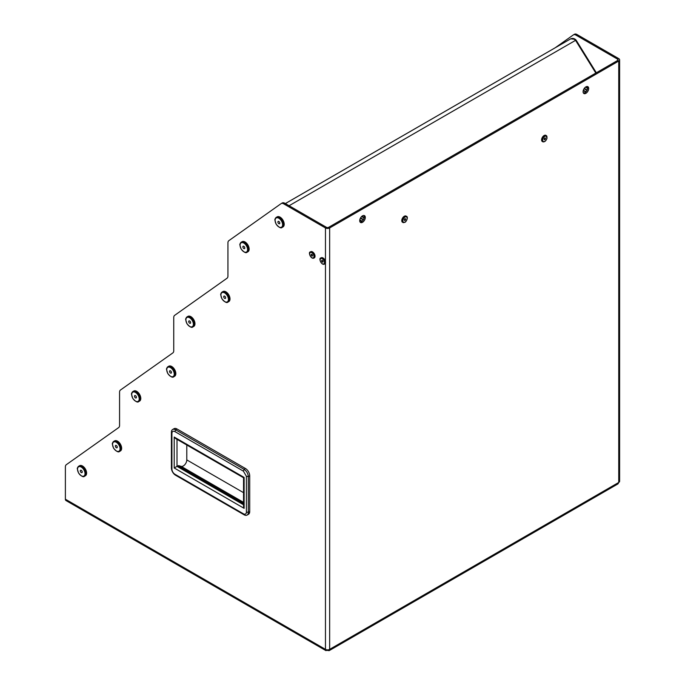 <?xml version="1.0" encoding="UTF-8"?>
<svg xmlns="http://www.w3.org/2000/svg" width="685" height="685" viewBox="0 0 685 685"><rect width="100%" height="100%" fill="white"/><g stroke="black" fill="none" stroke-linecap="round" stroke-linejoin="round"><path stroke-width="1.03" d="M619.617 59.835L619.617 481.238A2.963 1.712 180 0 1 619.514 481.683A2.963 1.712 180 0 1 618.743 482.446L618.743 61.042A2.963 1.712 -0 0 0 619.617 59.835A2.963 1.712 -0 0 0 618.743 58.619L576.958 34.498A4.941 2.851 -120 0 0 574.492 34.25A4.941 2.851 -120 0 0 574.355 34.336L573.576 34.781M65.383 466.887A4.941 2.851 60 0 1 66.282 464.713L118.676 427.577A4.941 2.851 -120 0 0 119.567 425.402L119.567 392.214A4.941 2.851 60 0 1 120.457 390.03L172.851 352.903A4.941 2.851 -120 0 0 173.75 350.729L173.75 317.54A4.941 2.851 60 0 1 174.641 315.357L227.035 278.23A4.941 2.851 -120 0 0 227.934 276.046L227.934 242.867A4.941 2.851 60 0 1 228.824 240.683L281.073 203.659A4.941 2.851 60 0 1 281.201 203.573A4.941 2.851 60 0 1 283.676 203.822L325.461 227.951A2.963 1.712 -0 0 0 329.656 227.951L329.656 649.354A2.963 1.712 180 0 1 328.329 649.8A2.963 1.712 180 0 1 326.788 649.8A2.963 1.712 180 0 1 325.461 649.354L325.949 650.639L66 500.555A2.963 1.712 -60 0 1 65.383 499.202L65.383 466.887M283.676 203.822L284.72 203.214A4.941 2.851 -120 0 0 282.254 202.974A4.941 2.851 -120 0 0 282.126 203.051L281.338 203.505M284.72 203.214L326.514 227.343A1.481 0.856 -0 0 0 328.603 227.343L617.699 60.434L617.699 59.227A1.481 0.856 180 0 1 618.135 59.835A1.481 0.856 180 0 1 617.699 60.434M555.167 47.796L573.311 34.935A4.941 2.851 60 0 1 573.439 34.858A4.941 2.851 60 0 1 575.914 35.098L617.699 59.227M583.457 93.1A3.956 2.286 120 0 0 586.814 90.643A3.956 2.286 120 0 0 587.268 86.498M583.089 91.722A3.956 2.286 -60 0 1 584.819 87.74A3.956 2.286 -60 0 1 587.867 86.678A3.956 2.286 -60 0 1 587.867 91.242A3.956 2.286 -60 0 1 583.911 93.528A3.956 2.286 -60 0 1 583.089 91.722M360.087 222.068A3.956 2.286 120 0 0 363.444 219.602A3.956 2.286 120 0 0 363.898 215.458M359.719 220.681A3.956 2.286 -60 0 1 361.449 216.7A3.956 2.286 -60 0 1 364.488 215.647A3.956 2.286 -60 0 1 364.488 220.21A3.956 2.286 -60 0 1 360.541 222.497A3.956 2.286 -60 0 1 359.719 220.681M329.168 650.639L618.007 483.875L618.743 482.446L329.656 649.354L329.168 650.639L327.909 650.493L327.807 649.851M326.574 649.757L325.658 650.356L327.31 650.425L327.31 649.851M618.743 61.042L329.656 227.951M287.443 204.789L285.371 203.556L570.691 38.831L574.218 39.225L575.554 40.346L595.822 73.064M596.335 72.773L576.128 40.167C574.467 38.394 572.609 37.975 570.554 38.917L285.448 203.522M575.623 40.458L576.128 40.167M322.318 260.437A0.985 0.574 60 0 1 322.806 262.107A0.985 0.574 60 0 1 321.822 260.394A0.985 0.574 60 0 1 322.318 260.437M324.613 264.016A3.562 2.055 -120 0 0 324.793 263.93A3.562 2.055 -120 0 0 325.341 261.079A3.562 2.055 -120 0 0 323.012 257.937A3.562 2.055 -120 0 0 321.231 257.766A3.562 2.055 -120 0 0 321.068 257.877M311.829 254.383A0.985 0.574 60 0 1 312.326 256.053A0.985 0.574 60 0 1 311.332 254.34A0.985 0.574 60 0 1 311.829 254.383M314.124 257.962A3.562 2.055 -120 0 0 314.304 257.877A3.562 2.055 -120 0 0 314.852 255.017A3.562 2.055 -120 0 0 312.531 251.883A3.562 2.055 -120 0 0 310.75 251.712A3.562 2.055 -120 0 0 310.579 251.823M404.989 220.382A0.985 0.574 -60 0 1 404.492 219.286A0.985 0.574 -60 0 1 405.631 219.508A0.985 0.574 -60 0 1 404.989 220.382M406.231 216.203A3.562 2.055 120 0 0 406.068 216.083A3.562 2.055 120 0 0 402.506 218.138A3.562 2.055 120 0 0 402.506 222.248A3.562 2.055 120 0 0 402.694 222.334M545.483 138.695A0.985 0.574 -60 0 1 544.318 139.697A0.985 0.574 -60 0 1 545.311 137.985A0.985 0.574 -60 0 1 545.483 138.695M546.065 135.476A3.562 2.055 120 0 0 545.894 135.356A3.562 2.055 120 0 0 542.332 137.411A3.562 2.055 120 0 0 542.332 141.521A3.562 2.055 120 0 0 542.52 141.607M278.855 221.478A1.361 0.788 60 0 1 279.745 222.676A1.361 0.788 60 0 1 279.54 223.764A1.361 0.788 60 0 1 278.178 222.985A1.361 0.788 60 0 1 278.178 221.409A1.361 0.788 60 0 1 278.855 221.478M279.026 227.026A5.805 3.356 -120 0 0 282.117 227.42L282.991 226.915A5.805 3.356 -120 0 0 283.881 222.257A5.805 3.356 -120 0 0 280.079 217.136A5.805 3.356 -120 0 0 277.177 216.854L276.303 217.359A5.805 3.356 -120 0 0 275.105 220.227M587.636 87.851L585.915 86.858M587.61 88.339L585.504 87.123M587.148 89.983L584.314 88.348M586.959 90.386L584.065 88.716M586.017 91.747L583.355 90.215M585.701 92.073L583.226 90.651M584.074 93.049L583.2 92.543M364.206 217.522L361.954 216.229M364.112 217.976L361.611 216.537M363.487 219.525L360.584 217.847M363.264 219.902L360.37 218.232M362.168 221.186L359.805 219.817M361.8 221.478L359.736 220.287M249.708 475.81L249.708 511.567L248.312 512.38L246.403 512.08L246.403 476.315L248.312 476.614L249.708 475.81A5.934 3.425 60 0 0 245.513 468.54L177.004 428.981L175.6 429.795A5.934 3.425 -120 0 0 172.637 429.495A5.934 3.425 -120 0 0 171.404 432.218L171.404 467.975A5.934 3.425 60 0 0 175.6 475.244L244.117 514.803A5.934 3.425 -120 0 0 247.079 515.094A5.934 3.425 -120 0 0 248.312 512.38L248.312 476.614C248.064 473.532 246.668 471.109 244.117 469.345L175.6 429.795L174.906 431.593C173.091 430.754 172.098 431.327 171.918 433.314L171.918 469.079L171.404 467.975M249.708 511.567A5.934 3.425 60 0 1 248.484 514.289L247.079 515.094M172.637 429.495L174.033 428.69A5.934 3.425 60 0 1 177.004 428.981M245.513 468.54L244.117 469.345L243.415 471.152L174.906 431.593M246.403 476.315L243.415 471.152M246.403 512.08A4.221 2.44 60 0 1 243.415 513.801L244.117 514.803M175.6 475.244L174.906 474.251L243.415 513.801M174.906 474.251A4.221 2.44 60 0 1 171.918 469.079M174.204 467.975L244.117 508.338L244.117 477.419L174.204 437.056L174.204 467.975L177.698 465.963A2.963 1.712 -60 0 1 178.956 465.714L243.535 503.004M244.117 508.338L243.535 506.395L243.535 477.753L244.117 477.419M174.204 437.056L175.6 438.537L243.535 477.753M186.791 444.993L186.791 459.9A4.941 2.851 -60 0 1 184.856 464.627A4.941 2.851 -60 0 1 181.191 466.365L178.956 465.714M243.826 246.309A1.361 0.788 60 0 1 244.716 247.499A1.361 0.788 60 0 1 244.511 248.595A1.361 0.788 60 0 1 243.149 247.807A1.361 0.788 60 0 1 243.149 246.24A1.361 0.788 60 0 1 243.826 246.309M243.997 251.849A5.805 3.356 -120 0 0 247.079 252.243L247.953 251.737A5.805 3.356 -120 0 0 248.843 247.088A5.805 3.356 -120 0 0 245.05 241.968A5.805 3.356 -120 0 0 242.148 241.677L241.274 242.182A5.805 3.356 -120 0 0 240.075 245.05M224.68 296.151A1.361 0.788 60 0 1 225.562 297.35A1.361 0.788 60 0 1 225.356 298.446A1.361 0.788 60 0 1 223.995 297.658A1.361 0.788 60 0 1 223.995 296.091A1.361 0.788 60 0 1 224.68 296.151M224.851 301.7A5.805 3.356 -120 0 0 227.934 302.094L228.807 301.588A5.805 3.356 -120 0 0 229.698 296.93A5.805 3.356 -120 0 0 225.896 291.819A5.805 3.356 -120 0 0 222.993 291.527L222.12 292.033A5.805 3.356 -120 0 0 220.921 294.901M189.642 320.982A1.361 0.788 60 0 1 190.533 322.181A1.361 0.788 60 0 1 190.327 323.269A1.361 0.788 60 0 1 188.966 322.481A1.361 0.788 60 0 1 188.966 320.914A1.361 0.788 60 0 1 189.642 320.982M189.814 326.522A5.805 3.356 -120 0 0 192.896 326.916L193.769 326.411A5.805 3.356 -120 0 0 194.66 321.762A5.805 3.356 -120 0 0 190.867 316.641A5.805 3.356 -120 0 0 187.964 316.35L187.091 316.855A5.805 3.356 -120 0 0 185.892 319.724M170.496 370.833A1.361 0.788 60 0 1 171.378 372.024A1.361 0.788 60 0 1 171.173 373.119A1.361 0.788 60 0 1 169.811 372.332A1.361 0.788 60 0 1 169.811 370.765A1.361 0.788 60 0 1 170.496 370.833M170.668 376.373A5.805 3.356 -120 0 0 173.75 376.767L174.624 376.262A5.805 3.356 -120 0 0 175.514 371.612A5.805 3.356 -120 0 0 171.721 366.492A5.805 3.356 -120 0 0 168.81 366.201L167.936 366.706A5.805 3.356 -120 0 0 166.738 369.575M135.459 395.656A1.361 0.788 60 0 1 136.349 396.855A1.361 0.788 60 0 1 136.144 397.942A1.361 0.788 60 0 1 134.782 397.154A1.361 0.788 60 0 1 134.782 395.587A1.361 0.788 60 0 1 135.459 395.656M135.63 401.196A5.805 3.356 -120 0 0 138.713 401.59L139.586 401.093A5.805 3.356 -120 0 0 140.476 396.435A5.805 3.356 -120 0 0 136.683 391.315A5.805 3.356 -120 0 0 133.78 391.032L132.907 391.529A5.805 3.356 -120 0 0 131.708 394.397M116.313 445.507A1.361 0.788 60 0 1 117.195 446.706A1.361 0.788 60 0 1 116.989 447.793A1.361 0.788 60 0 1 115.628 447.005A1.361 0.788 60 0 1 115.628 445.438A1.361 0.788 60 0 1 116.313 445.507M116.484 451.047A5.805 3.356 -120 0 0 119.567 451.441L120.44 450.935A5.805 3.356 -120 0 0 121.331 446.286A5.805 3.356 -120 0 0 117.537 441.166A5.805 3.356 -120 0 0 114.626 440.875L113.753 441.38A5.805 3.356 -120 0 0 112.554 444.248M81.275 470.33A1.361 0.788 60 0 1 82.166 471.528A1.361 0.788 60 0 1 81.96 472.616A1.361 0.788 60 0 1 80.599 471.837A1.361 0.788 60 0 1 80.599 470.261A1.361 0.788 60 0 1 81.275 470.33M81.447 475.869A5.805 3.356 -120 0 0 84.529 476.272L85.402 475.767A5.805 3.356 -120 0 0 86.293 471.109A5.805 3.356 -120 0 0 82.5 465.988A5.805 3.356 -120 0 0 79.597 465.706L78.724 466.211A5.805 3.356 -120 0 0 77.525 469.079M65.383 499.202L325.461 649.354L325.461 262.937M325.461 261.576L325.461 227.951M575.914 35.098L576.958 34.498M575.554 40.346L289.087 205.74M322.318 258.742A3.065 1.772 60 0 1 324.193 263.579A3.065 1.772 60 0 1 320.434 261.413A3.065 1.772 60 0 1 322.318 258.742M322.481 263.836A3.562 2.055 -120 0 0 324.442 264.127A3.562 2.055 -120 0 0 324.99 261.276A3.562 2.055 -120 0 0 322.661 258.142A3.562 2.055 -120 0 0 320.888 257.962A3.562 2.055 -120 0 0 320.152 259.803M311.829 252.688A3.065 1.772 60 0 1 313.704 257.526A3.065 1.772 60 0 1 309.954 255.359A3.065 1.772 60 0 1 311.829 252.688M312 257.783A3.562 2.055 -120 0 0 313.961 258.074A3.562 2.055 -120 0 0 314.501 255.222A3.562 2.055 -120 0 0 312.18 252.089A3.562 2.055 -120 0 0 310.399 251.909A3.562 2.055 -120 0 0 309.671 253.75M404.989 222.077A3.065 1.772 -60 0 1 403.114 219.405A3.065 1.772 -60 0 1 406.864 217.239A3.065 1.772 -60 0 1 404.989 222.077M407.147 218.13A3.562 2.055 120 0 0 406.419 216.289A3.562 2.055 120 0 0 402.857 218.344A3.562 2.055 120 0 0 402.857 222.454A3.562 2.055 120 0 0 404.638 222.274M546.887 138.387A3.065 1.772 -60 0 1 543.222 141.461A3.065 1.772 -60 0 1 544.335 136.683A3.065 1.772 -60 0 1 546.887 138.387M546.972 137.402A3.562 2.055 120 0 0 546.245 135.561A3.562 2.055 120 0 0 542.683 137.617A3.562 2.055 120 0 0 542.683 141.726A3.562 2.055 120 0 0 544.644 141.435M278.855 218.25A5.317 3.065 60 0 1 282.117 226.641A5.317 3.065 60 0 1 275.601 222.882A5.317 3.065 60 0 1 278.855 218.25M279.206 217.642A5.805 3.356 -120 0 0 276.303 217.359C275.087 218.618 274.642 219.594 274.959 220.27L276.106 224.141C278.975 227.488 280.978 228.584 282.117 227.42A5.805 3.356 -120 0 0 282.999 222.762A5.805 3.356 -120 0 0 279.206 217.642M171.404 432.218L171.918 433.314M243.535 504.776L177.004 466.365L177.004 439.342M243.535 503.972L177.698 465.963M181.191 466.365L243.535 502.353M186.791 459.9L243.535 492.669M243.826 243.072A5.317 3.065 60 0 1 247.079 251.463A5.317 3.065 60 0 1 240.572 247.705A5.317 3.065 60 0 1 243.826 243.072M244.177 242.473A5.805 3.356 -120 0 0 241.274 242.182C240.058 243.44 239.613 244.417 239.921 245.093L241.077 248.963C243.946 252.311 245.941 253.407 247.079 252.243A5.805 3.356 -120 0 0 247.97 247.585A5.805 3.356 -120 0 0 244.177 242.473M224.68 292.923A5.317 3.065 60 0 1 227.934 301.314A5.317 3.065 60 0 1 221.418 297.555A5.317 3.065 60 0 1 224.68 292.923M225.023 292.324A5.805 3.356 -120 0 0 222.12 292.033C220.912 293.291 220.459 294.267 220.775 294.944L221.923 298.814C224.791 302.162 226.795 303.258 227.934 302.094A5.805 3.356 -120 0 0 228.824 297.436A5.805 3.356 -120 0 0 225.023 292.324M189.642 317.754A5.317 3.065 60 0 1 192.896 326.137A5.317 3.065 60 0 1 186.388 322.378A5.317 3.065 60 0 1 189.642 317.754M189.993 317.146A5.805 3.356 -120 0 0 187.091 316.855C185.875 318.123 185.429 319.09 185.738 319.775L186.894 323.645C189.762 326.993 191.766 328.081 192.896 326.916A5.805 3.356 -120 0 0 193.786 322.267A5.805 3.356 -120 0 0 189.993 317.146M170.496 367.597A5.317 3.065 60 0 1 173.75 375.988A5.317 3.065 60 0 1 167.243 372.229A5.317 3.065 60 0 1 170.496 367.597M170.839 366.997A5.805 3.356 -120 0 0 167.936 366.706C166.729 367.965 166.275 368.941 166.592 369.617L167.739 373.488C170.608 376.836 172.611 377.932 173.75 376.767A5.805 3.356 -120 0 0 174.641 372.118A5.805 3.356 -120 0 0 170.839 366.997M135.459 392.428A5.317 3.065 60 0 1 138.713 400.811A5.317 3.065 60 0 1 132.205 397.052A5.317 3.065 60 0 1 135.459 392.428M135.81 391.82A5.805 3.356 -120 0 0 132.907 391.529C131.691 392.796 131.246 393.764 131.563 394.449L132.71 398.319C135.579 401.667 137.582 402.754 138.713 401.59A5.805 3.356 -120 0 0 139.603 396.94A5.805 3.356 -120 0 0 135.81 391.82M116.313 442.279A5.317 3.065 60 0 1 119.567 450.662A5.317 3.065 60 0 1 113.059 446.903A5.317 3.065 60 0 1 116.313 442.279M116.664 441.671A5.805 3.356 -120 0 0 113.753 441.38C112.545 442.647 112.092 443.615 112.408 444.3L113.556 448.17C116.424 451.518 118.428 452.605 119.567 451.441A5.805 3.356 -120 0 0 120.457 446.791A5.805 3.356 -120 0 0 116.664 441.671M81.275 467.101A5.317 3.065 60 0 1 84.529 475.484A5.317 3.065 60 0 1 78.022 471.734A5.317 3.065 60 0 1 81.275 467.101M81.626 466.494A5.805 3.356 -120 0 0 78.724 466.211C77.508 467.47 77.062 468.437 77.379 469.122L78.527 472.992C81.395 476.34 83.399 477.428 84.529 476.272A5.805 3.356 -120 0 0 85.419 471.614A5.805 3.356 -120 0 0 81.626 466.494M282.254 202.974L281.201 203.573M574.492 34.25L573.439 34.858M321.231 257.766L320.888 257.962C318.328 258.014 321.385 265.677 324.442 264.127L324.793 263.93M310.75 251.712L310.399 251.909C307.839 251.96 310.896 259.624 313.961 258.074L314.304 257.877M402.506 222.248L404.886 222.3C406.171 222.154 408.671 216.854 406.419 216.289L406.068 216.083M542.332 141.521L542.683 141.726C544.447 142.274 545.894 141.127 547.015 138.302L545.894 135.356"/></g></svg>
